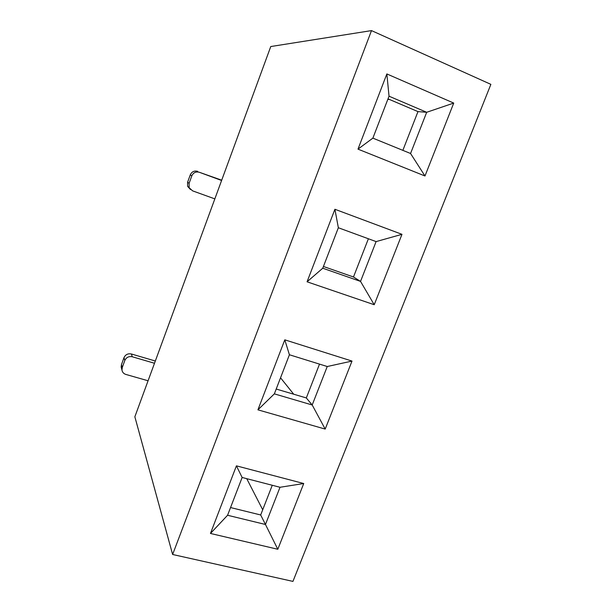<?xml version="1.0" encoding="UTF-8"?>
<svg xmlns="http://www.w3.org/2000/svg" width="612" height="612" viewBox="0 0 612 612"><rect width="100%" height="100%" fill="white"/><g stroke="black" fill="none" stroke-linecap="round" stroke-linejoin="round"><path stroke-width="0.92" d="M401.977 234.327L374.223 304.73L307.063 281.803L334.909 209.273L401.977 234.327L376.105 241.595L338.352 227.748L322.753 268.224L360.537 281.405L353.484 276.991L323.427 266.48M303.728 483.526L277.81 549.27L210.467 533.457L236.416 465.847L303.728 483.526L280.013 487.274L242.138 477.475L227.572 515.266L265.463 524.476L260.681 514.975L230.548 507.555M424.98 175.988L357.989 149.137L386.853 73.937L453.729 103.076L424.98 175.988L410.56 153.497L426.686 112.287L417.973 111.606L402.857 150.361M325.194 429.081L257.92 409.833L284.794 339.828L352.007 361.072L325.194 429.081L312.197 404.991L306.314 397.945L276.211 389.033M172.622 554.487L371.499 30.6L490.87 84.357L292.941 581.4L172.622 554.487L134.854 416.787L270.764 46.543L371.499 30.6M387.801 99.389L389.469 99.465M417.973 111.606L388.008 98.846M246.728 478.661L262.716 509.765M368.386 238.764L353.484 276.991M453.729 103.076L426.686 112.287L389.033 96.199L372.876 138.136L410.56 153.497M374.223 304.73L360.537 281.405L376.105 241.595M221.705 180.188L199.367 172.286C195.901 171.398 193.384 172.584 191.816 175.851L190.263 174.879C191.816 171.643 194.302 170.465 197.737 171.352M221.598 180.479L199.367 172.286M214.843 198.885L192.612 190.86L187.616 186.339L187.593 182.246L190.263 174.879M187.593 182.246L189.116 183.294L191.816 175.851M189.116 183.294L189.139 187.425M190.439 189.475L187.616 186.339M280.533 377.803L293.729 394.22M319.51 364.117L306.314 397.945M327.244 366.519L289.415 354.761L274.352 393.86L312.197 404.991L327.244 366.519L352.007 361.072M272.263 485.27L260.681 514.975M277.81 549.27L265.463 524.476L280.013 487.274M155.326 361.011L131.366 353.981L132.269 356.765C128.811 356.115 126.332 357.347 124.825 360.476L123.991 357.645C125.483 354.547 127.939 353.331 131.366 353.981M154.499 363.268L132.269 356.765M148.073 380.771L125.843 374.429C123.616 373.695 122.324 372.211 121.964 369.985L121.161 367.07L121.451 364.66L123.991 357.645M121.451 364.66L122.255 367.552L124.825 360.476M122.255 367.552L121.964 369.985M121.566 368.546L121.161 367.07M242.138 477.475L236.416 465.847M227.572 515.266L210.467 533.457M338.352 227.748L334.909 209.273M322.753 268.224L307.063 281.803M389.033 96.199L386.853 73.937M357.989 149.137L372.876 138.136M289.415 354.761L284.794 339.828M257.92 409.833L274.352 393.86"/></g></svg>
